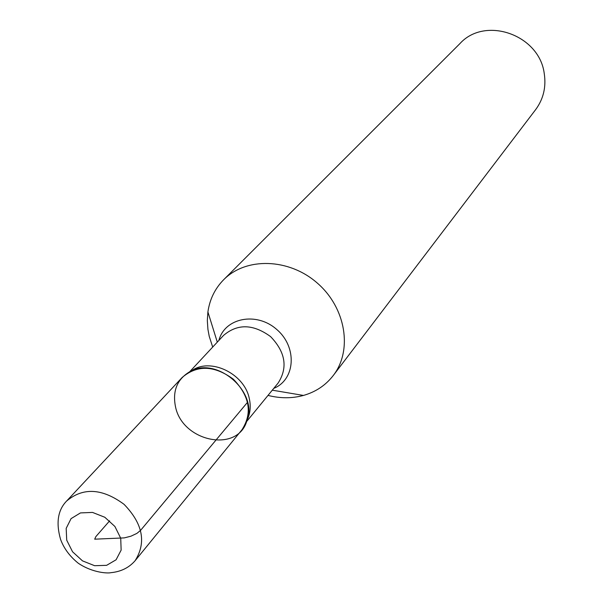 <?xml version="1.0" encoding="UTF-8"?>
<svg xmlns="http://www.w3.org/2000/svg" width="603" height="603" viewBox="0 0 603 603"><rect width="100%" height="100%" fill="white"/><g stroke="black" fill="none" stroke-linecap="round" stroke-linejoin="round"><path stroke-width="0.9" d="M212.693 347.072L209.226 336.316L207.922 329.306L207.326 320.555L207.907 311.955C209.723 299.329 214.962 288.596 223.63 279.762C245.979 256.968 289.033 258.122 317.351 283.116C345.918 307.824 352.83 350.335 333.24 375.541C325.65 385.317 315.716 391.95 303.452 395.44C292.056 398.523 280.244 398.508 268.011 395.41M175.503 406.769C182.385 441.584 237.062 453.139 246.74 421.286C259.004 392.493 216.794 355.612 189.9 371.621C177.131 379.242 172.337 390.955 175.503 406.769M333.24 375.541L535.652 109.618C543.469 98.998 546.326 86.892 544.215 73.317C539.18 34.65 485.061 15.844 460.006 43.514L223.63 279.762M182.196 377.44C197.271 364.702 214.329 365.297 233.376 379.219C249.732 396.231 252.604 413.055 242.007 429.705L135.087 560.737C146.529 542.534 142.851 523.728 124.06 504.334C102.314 488.309 83.191 487.186 66.684 500.972L182.196 377.44M109.633 520.841L95.847 536.617L94.694 539.18L124.271 537.891L130.919 536.203L136.889 533.399L140.589 530.354L247.569 402.239M218.889 340.424C224.685 317.743 256.622 311.434 276.8 329.524C297.43 347.094 295.462 379.589 273.77 388.377M191.513 370.845C210.1 357.119 244.381 373.43 249.288 398.53C250.999 406.173 250.335 413.191 247.29 419.582M246.665 421.497L278.126 383.048C288.008 367.626 285.498 352.152 270.604 336.617C253.215 323.939 237.537 323.532 223.585 335.389L189.704 371.727M66.722 540.19L72.548 551.768L82.49 560.865L94.633 565.704L106.61 565.335L116.078 559.795L121.135 550.132L120.728 538.238L114.909 526.487L104.816 517.261L92.5 512.414L80.448 512.919L71.064 518.633L66.179 528.371L66.722 540.19M272.292 390.179L303.452 395.44M217.299 342.127L207.907 311.955M66.684 500.972C57.888 509.95 55.838 522.718 60.534 539.27C63.865 548.421 69.827 556.448 78.42 563.345C93.163 573.152 108.374 573.423 110.831 572.684C120.902 571.727 128.989 567.747 135.087 560.737"/></g></svg>
